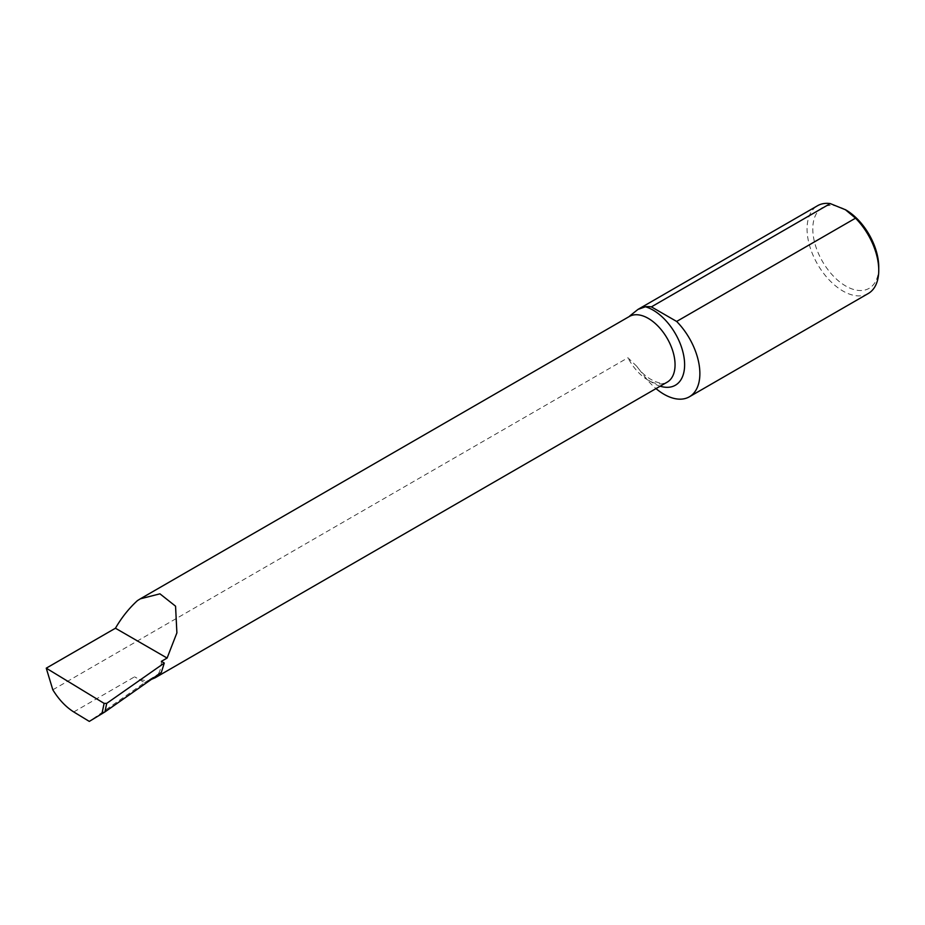 <?xml version="1.0" encoding="UTF-8"?>
<svg xmlns="http://www.w3.org/2000/svg" width="925" height="925" viewBox="0 0 925 925"><rect width="100%" height="100%" fill="white"/><g stroke="black" fill="none" stroke-linecap="round" stroke-linejoin="round"><path stroke-width="0.69" stroke-dasharray="4.62 3.47" d="M878.75 267.001A46.632 26.918 60 0 1 845.774 286.045A46.632 26.918 60 0 1 812.798 228.926A46.632 26.918 60 0 1 845.774 209.894M868.251 293.526A50.69 29.265 60 0 1 842.906 291.017A50.69 29.265 60 0 1 809.791 246.339A50.69 29.265 60 0 1 817.561 205.72M144.624 682.65L148.312 680.395A37.89 21.876 60 0 1 134.564 676.834L144.624 682.65L89.297 721.407M52.818 689.807L627.936 357.767L636.805 366.358L645.43 377.562A50.69 29.265 -120 0 0 655.998 388.604M627.936 317.425A37.89 21.876 60 0 1 629.312 316.5L137.455 600.603M161.366 661.363A37.89 21.876 60 0 1 157.978 674.464L161.343 672.406M159.875 673.435L157.978 674.464M151.434 679.343L148.312 680.395M160.222 672.938L149.098 679.829M660.173 386.199A44.654 25.784 60 0 1 645.43 377.562M636.805 366.358C649.038 383.505 666.058 385.297 667.202 382.141A37.89 21.876 60 0 1 627.936 357.767M73.757 711.949L134.564 676.834"/><path stroke-width="1.39" d="M46.25 668.174L104.12 703.382L106.722 703.37L104.918 711.926L89.297 721.407L73.757 711.949C65.825 706.954 58.842 699.577 52.818 689.807L46.25 668.174L115.44 628.225C121.684 617.495 129.026 608.28 137.455 600.603L140.311 598.833L159.944 593.827L175.553 606.176L176.895 632.85L167.101 658.057L161.366 661.363L164.28 663.052L106.722 703.37M651.397 306.869L830.28 203.593L845.774 209.894A46.632 26.918 60 0 1 878.75 267.001L878.75 270.32A50.69 29.265 60 0 1 868.251 293.526L689.368 396.802A50.69 29.265 -120 0 0 676.649 321.449L651.397 306.869A50.69 29.265 -120 0 0 645.43 306.776L638.007 309.389L629.786 315.945M845.207 209.559L855.532 218.173A50.69 29.265 60 0 1 878.75 270.32M638.007 309.389L817.561 205.72A50.69 29.265 60 0 1 830.28 203.593M855.532 218.173L676.649 321.449M655.998 388.604A50.69 29.265 -120 0 0 689.368 396.802M115.44 628.225L167.101 658.057M104.918 711.926L161.343 672.406L164.28 663.052M159.875 673.435L155.053 677.817L151.434 679.343M645.43 306.776A44.654 25.784 60 0 1 683.748 355.778A44.654 25.784 60 0 1 660.173 386.199M140.311 598.833L629.312 316.5A37.89 21.876 60 0 1 667.202 338.377A37.89 21.876 60 0 1 667.202 382.141L155.053 677.817M101.912 713.846L104.12 703.382"/></g></svg>
